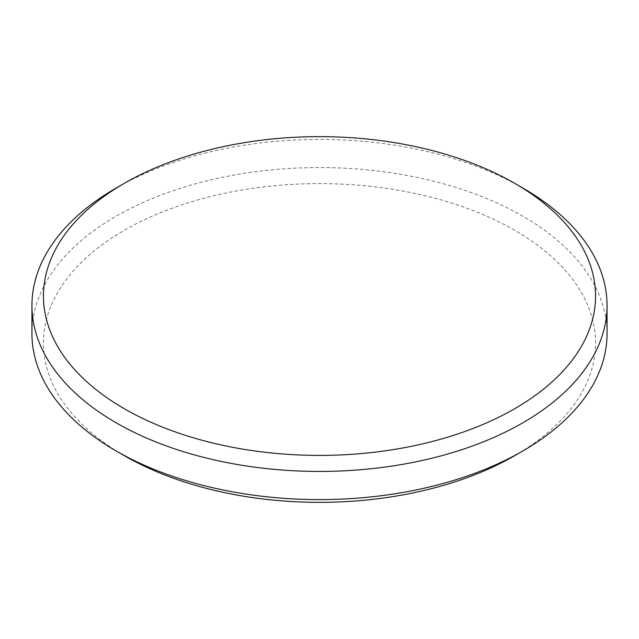 <?xml version="1.0" encoding="UTF-8"?>
<svg xmlns="http://www.w3.org/2000/svg" width="639" height="639" viewBox="0 0 639 639"><rect width="100%" height="100%" fill="white"/><g stroke="black" fill="none" stroke-linecap="round" stroke-linejoin="round"><path stroke-width="0.48" stroke-dasharray="3.19 2.4" d="M124.301 455.671A276.048 159.375 180 0 1 124.309 230.28A276.048 159.375 180 0 1 514.699 230.28A276.048 159.375 180 0 1 514.699 455.671M607.05 333.59A287.55 166.012 0 0 0 522.83 216.198A287.55 166.012 0 0 0 209.456 180.206A287.55 166.012 0 0 0 31.95 333.59M116.17 188.026A287.55 166.012 180 0 1 522.83 188.026"/><path stroke-width="0.96" d="M522.83 450.974L514.699 455.671A276.048 159.375 180 0 1 124.301 455.671L116.17 450.974A287.55 166.012 0 0 0 522.83 450.974A287.55 166.012 0 0 0 607.05 333.59L607.05 305.41A287.55 166.012 180 0 1 429.544 458.794A287.55 166.012 180 0 1 116.17 422.802A287.55 166.012 180 0 1 31.95 305.41A287.55 166.012 180 0 1 116.17 188.026L124.301 183.329A276.048 159.375 0 0 0 124.301 408.72A276.048 159.375 0 0 0 514.691 408.72A276.048 159.375 0 0 0 514.699 183.329L522.83 188.026A287.55 166.012 180 0 1 607.05 305.41M31.95 305.41L31.95 333.59A287.55 166.012 0 0 0 116.17 450.974L124.301 455.671M522.83 188.026L514.699 183.329A276.048 159.375 0 0 0 124.301 183.329"/></g></svg>
